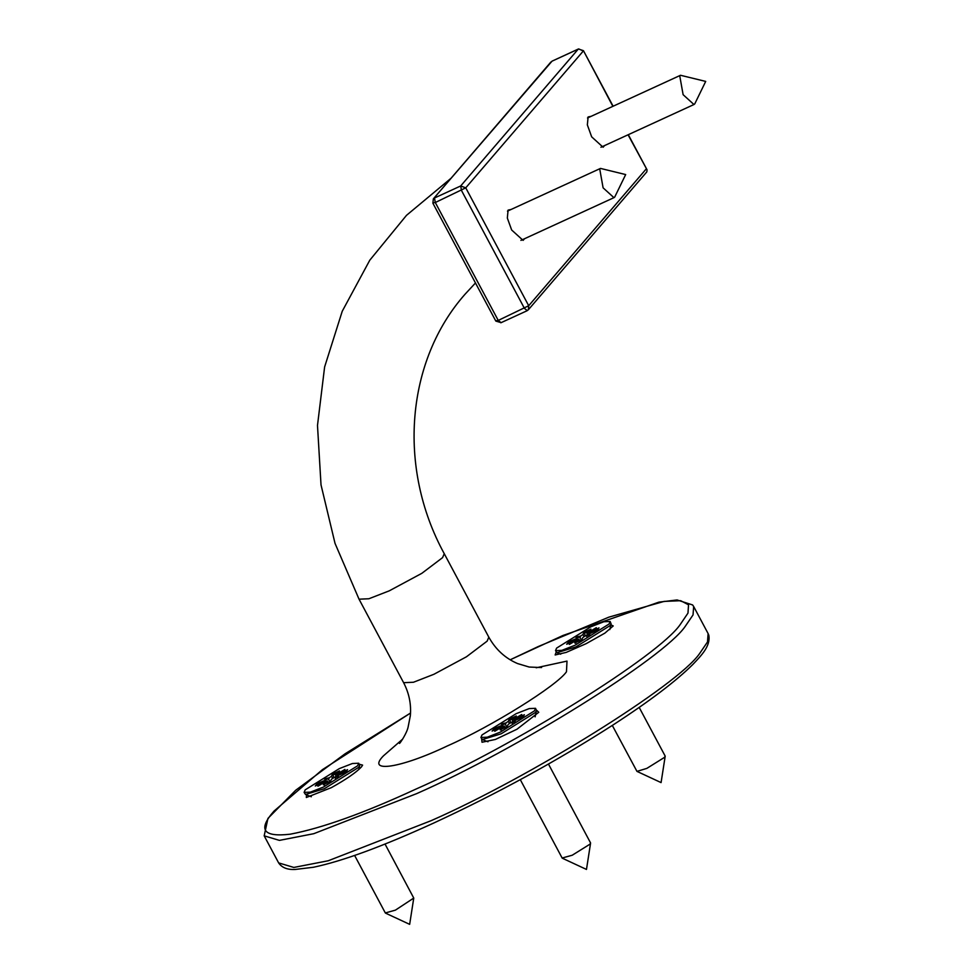 <?xml version="1.0" encoding="UTF-8"?>
<svg xmlns="http://www.w3.org/2000/svg" width="973" height="973" viewBox="0 0 973 973"><rect width="100%" height="100%" fill="white"/><g stroke="black" fill="none" stroke-linecap="round" stroke-linejoin="round"><path stroke-width="1.46" d="M610.874 624.848L613.221 625.943L604.878 633.131L586.184 643.652L566.237 652.384L555.157 654.975L556.24 651.959M536.488 710.108L538.762 712.285L516.955 729.239L495.427 739.444L482.012 742.241L481.635 738.799M359.232 764.206L362.601 765.119L361.421 766.955C356.118 772.526 346.096 779.422 331.355 787.656L306.337 797.495L306.568 794.892M604.537 145.597L603.114 147.239L591.669 136.852L587.351 124.885L588.106 116.967L591.098 116.334M524.52 238.738L523.097 240.38L511.652 229.993L507.334 218.037L508.088 210.107L511.08 209.487M628.059 134.797L647.057 169.813L646.838 171.856L528.363 309.755L528.704 305.729L498.249 320.421L435.296 202.518L433.009 202.871M694.734 103.929L705.705 81.416L680.516 75.274L679.75 75.87L683.119 94.685L693.956 104.525L694.734 103.929M614.717 197.069L625.675 174.568L600.499 168.414L599.733 169.01L603.102 187.838L613.939 197.665L614.717 197.069M639.188 707.42L665.143 756.021L664.571 757.335L646.826 768.39L636.962 771.382L612.309 725.432M586.901 636.768L586.512 635.162L590.064 634.943L585.077 636.05L582.815 637.558L581.854 639.723L574.727 642.983L578.631 639.492L577.707 639.431L569.363 644.454L577.062 639.82M580.601 636.074L580.103 637.826L579.166 636.962L575.615 637.181L580.601 636.074L582.863 634.566L584.153 636.549M580.066 637.765L579.166 636.962L576.454 638.543L576.88 639.419M589.833 633.35L587.972 632.693L596.315 627.67L588.738 632.572L589.127 633.618M609.074 624.021L574.921 645.269L561.835 650.365L555.534 650.645L556.605 648.103L590.757 626.855L603.844 621.747L610.144 621.479L609.074 624.021M587.047 632.632L587.972 632.693L587.047 632.632L590.952 629.13L583.824 632.401L582.863 634.566M588.738 632.572L590.477 632.109L590.879 632.888M586.512 635.162L596.826 630.395L598.979 627.889L590.477 632.109M579.494 640.854L577.707 639.431M570.616 642.289L568.852 641.73L566.7 644.235L577.159 639.772M568.852 641.73L576.454 638.543M583.824 632.401L585.466 635.965M575.785 643.214L574.727 642.983L575.785 643.214M598.979 627.889L598.115 629.312M580.528 638.47L581.44 639.906M610.144 621.479L611.093 623.815L609.962 625.688L575.821 646.948L556.945 652.737L555.534 650.645M548.456 764.048L590.538 842.861L589.979 844.175L572.221 855.231L562.139 858.016L520.3 779.665M512.297 723.608L511.907 722.002L515.459 721.784L510.472 722.89L508.21 724.399L507.249 726.551L500.134 729.823L504.026 726.32L503.102 726.272L494.758 731.282L502.457 726.661M505.996 722.915L505.498 724.666L504.561 723.803L501.01 724.021L505.996 722.915L508.259 721.394L509.548 723.389M505.461 724.605L504.561 723.803L501.861 725.384L502.275 726.259M515.228 720.19L513.367 719.521L521.71 714.51L514.133 719.412L514.522 720.458M534.469 710.849L500.317 732.11L487.23 737.206L480.93 737.485L482.012 734.943L516.152 713.683L529.239 708.587L535.539 708.32L534.469 710.849M512.443 719.473L513.367 719.521L512.443 719.473L516.347 715.97L509.22 719.242L508.259 721.394M514.133 719.412L515.885 718.938L516.274 719.716M511.907 722.002L522.221 717.235L524.374 714.729L515.885 718.938M504.89 727.695L503.102 726.272M496.011 729.13L494.248 728.57L492.095 731.064L502.555 726.6M494.248 728.57L501.861 725.384M509.22 719.242L510.861 722.805M501.18 730.054L500.134 729.823L501.18 730.054M524.374 714.729L523.523 716.152M505.924 725.311L506.848 726.734M535.539 708.32L536.5 710.655L535.357 712.528L501.217 733.788L482.34 739.565L480.93 737.485M385.028 844.053L413.756 898.067L395.403 910.144L385.32 912.942L354.622 855.462M329.178 777.828L328.679 779.58L327.743 778.716L324.191 778.935L329.178 777.828L331.44 776.32L332.73 778.303M335.478 778.522L335.089 776.916L338.64 776.697L333.654 777.804L331.392 779.312L330.431 781.477L323.304 784.749L327.208 781.246L326.283 781.185L317.94 786.208L325.639 781.587M328.643 779.519L327.743 778.716L325.031 780.297L325.444 781.173M338.409 775.104L336.549 774.447L344.892 769.424L337.315 774.326L337.704 775.372M329.105 780.224L330.017 781.66M305.181 789.857L339.334 768.609L352.421 763.513L358.721 763.233L357.638 765.775L323.498 787.023L310.411 792.131L304.111 792.399L305.181 789.857M328.071 782.608L326.283 781.185M319.193 784.043L317.429 783.484L315.276 785.989L325.736 781.526M317.429 783.484L325.031 780.297M335.624 774.399L336.549 774.447L335.624 774.399L339.516 770.896L332.401 774.155L331.44 776.32M337.315 774.326L339.054 773.863L339.455 774.642M335.089 776.916L345.403 772.148L347.556 769.643L339.054 773.863M324.362 784.968L323.304 784.749L324.362 784.968M347.556 769.643L346.692 771.066M332.401 774.155L334.043 777.719M358.721 763.233L359.669 765.569L358.538 767.442L324.398 788.702L305.522 794.491L304.111 792.399M431.136 820.677L328.229 860.764L293.846 867.442L278.631 862.893C281.854 867.661 287.376 869.85 295.196 869.461L313.428 867.259C342.423 861.19 382.523 846.449 433.739 823.036C497.75 793.372 557.724 760.533 613.683 724.544C649.66 701.144 676.028 681.136 692.788 664.51C701.399 655.449 710.764 645.975 708.818 635.272L708.113 633.581L707.493 641.973L699.636 653.503C678.072 685.114 530.407 777.05 431.136 820.677M685.187 626.442L693.044 614.912L693.664 606.507L692.618 604.951L677.086 599.952L658.916 602.141L563.026 635.454L510.193 659.791L538.41 646.473L608.867 617.15L664.072 601.411L680.662 600.694L688.531 604.817L687.984 613.099L680.224 624.532C658.989 655.656 513.586 746.182 415.836 789.139C363.793 813.185 321.905 828.205 290.173 834.202C263.063 837.315 257.687 829.604 274.021 811.081L322.452 769.631L410.521 713.051L345.099 753.783L295.67 790.271L267.952 818.39L264.182 835.831L279.397 840.38L313.78 833.691L416.687 793.615C515.958 749.988 663.61 658.052 685.187 626.442M646.267 168.901L528.704 305.729L465.751 187.838L460.679 185.965L434.493 197.993L435.296 202.518L465.751 187.838L583.314 50.997L578.74 48.942M612.868 106.349L583.447 50.681L613.112 106.227M527.232 310.606L528.363 309.755L527.232 310.606L524.447 308.392L461.494 190.489L460.679 185.965L578.242 49.124L552.469 60.971M495.962 320.774L498.249 320.421L501.034 322.635L495.829 321.09L432.876 203.187L433.362 198.845L552.044 61.153L578.424 48.991L583.447 50.681M402.713 739.054L383.496 755.802C365.751 773.584 400.888 768.147 447.385 745.926C491.401 726.576 556.897 685.795 566.468 671.784L567.004 661.105L536.184 667.782M541.584 667.551L529.166 667.04L517.527 663.55C505.218 658.259 495.658 649.465 488.823 637.181L487.145 641.134L466.432 656.799L433.873 674.301L413.452 682.255L403.613 682.681C409.11 693.226 411.348 704.245 410.338 715.727L408.113 727.05C406.909 733.143 400.098 743.287 399.477 743.445M475.481 282.961L465.045 294.223C406.495 360.448 396.802 466.918 444.247 553.686L442.569 557.638L421.844 573.316L389.297 590.818L368.876 598.76L359.037 599.186L403.613 682.681M584.165 633.472L588.349 631.477M569.521 642.837L570.36 642.058M509.56 720.312L513.744 718.317M494.916 729.677L495.756 728.899M332.742 775.226L336.913 773.231M318.098 784.591L318.937 783.812M708.113 633.581L693.664 606.507M264.182 835.831L278.631 862.893M433.362 198.845L550.913 62.004M500.852 322.781L527.05 310.752M628.303 134.675L647.057 169.813M444.247 553.686L488.823 637.181M451.058 178.241L406.483 215.349L369.801 260.18L342.228 311.275L324.617 366.967L317.49 425.444L321.017 484.87L335.028 543.384L359.037 599.186M680.516 75.274L587.51 117.988M693.956 104.525L600.937 147.251M600.499 168.414L507.48 211.129M613.939 197.665L520.92 240.392M665.179 756.313L661.081 782.596L636.962 771.382M581.878 639.687L574.873 642.898M598.176 628.874L596.534 630.577M586.828 632.949L587.485 634.469M578.838 639.164L579.835 640.696M560.703 654.197L556.945 652.737M609.816 629.592L611.093 623.815M590.575 843.153L586.476 869.436L562.358 858.222M507.274 726.527L500.28 729.738M523.571 715.714L521.929 717.405M512.236 719.789L512.88 721.309M504.233 726.004L505.23 727.524M487.984 741.779L482.34 739.565M535.126 716.858L536.5 710.655M385.539 913.136L409.657 924.35L413.756 898.067M330.455 781.441L323.45 784.652M346.753 770.628L345.111 772.331M327.414 780.918L328.412 782.45M335.405 774.703L336.062 776.223M358.794 769.546L359.669 765.569M311.324 796.753L305.522 794.491"/></g></svg>
